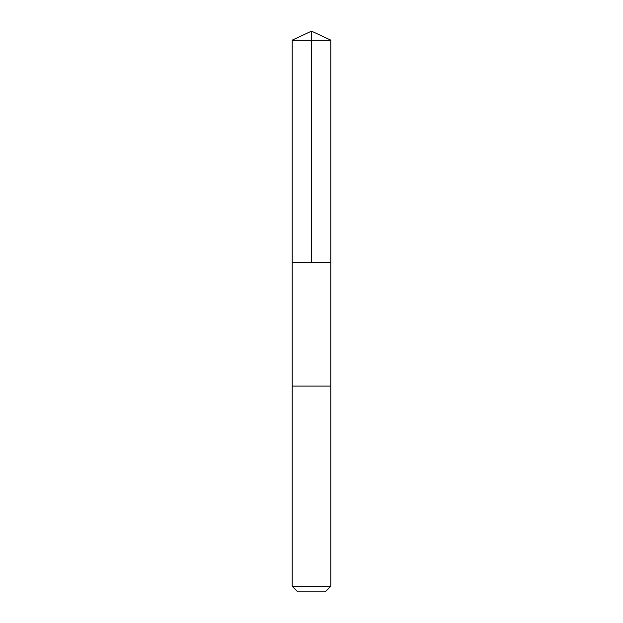 <?xml version="1.0" encoding="UTF-8"?>
<svg xmlns="http://www.w3.org/2000/svg" width="623" height="623" viewBox="0 0 623 623"><rect width="100%" height="100%" fill="white"/><g stroke="black" fill="none" stroke-linecap="round" stroke-linejoin="round"><path stroke-width="0.93" d="M292.21 262.633L330.79 262.633L330.79 40.145L292.21 40.145L292.21 262.633L330.79 262.633L330.782 386.089L292.218 386.089L292.21 262.633M306.197 386.089L292.21 386.089L292.21 586.282L330.79 586.282L330.79 386.089L306.197 386.089M330.79 586.282L325.222 591.85L297.778 591.85L292.21 586.282M311.5 262.633L311.5 31.15L292.21 40.145M311.5 31.15L330.79 40.145"/></g></svg>
